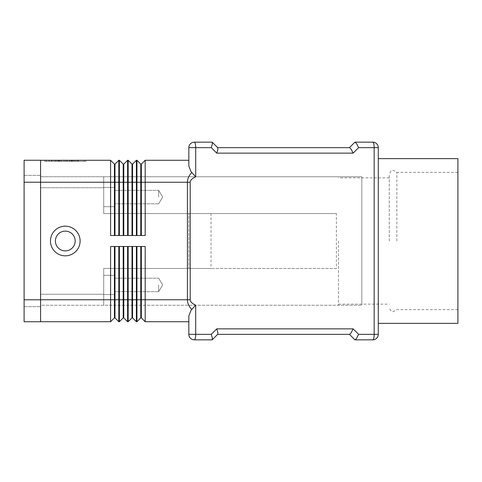 <?xml version="1.0" encoding="UTF-8"?>
<svg xmlns="http://www.w3.org/2000/svg" width="482" height="482" viewBox="0 0 482 482"><rect width="100%" height="100%" fill="white"/><g stroke="black" fill="none" stroke-linecap="round" stroke-linejoin="round"><path stroke-width="0.36" stroke-dasharray="2.41 1.81" d="M389.263 241L389.263 174.556L389.263 241M75.168 241A9.887 9.887 0 0 1 65.281 250.887A9.887 9.887 0 0 1 55.4 241A9.887 9.887 0 0 1 65.281 231.113A9.887 9.887 0 0 1 75.168 241A9.887 9.887 0 0 1 65.281 250.887A9.887 9.887 0 0 1 55.4 241A9.887 9.887 0 0 1 65.281 231.113A9.887 9.887 0 0 1 75.168 241A9.887 9.887 0 0 1 65.281 250.887A9.887 9.887 0 0 1 55.4 241A9.887 9.887 0 0 1 65.281 231.113A9.887 9.887 0 0 1 75.168 241M80.108 241A14.828 14.828 0 0 0 65.281 226.172A14.828 14.828 0 0 0 50.459 241A14.828 14.828 0 0 0 65.281 255.828A14.828 14.828 0 0 0 80.108 241M191.752 172.544L195.71 176.81C192.077 178.497 190.239 180.31 190.197 182.244L187.426 182.244C187.45 178.84 188.896 175.605 191.752 172.544L190.968 171.58L188.836 166.067L188.836 160.283L188.836 166.067L188.836 160.283L145.178 160.283L141.334 164.127L141.334 235.511L145.178 235.511L136.942 235.511L136.942 160.283L140.786 164.127L140.786 235.511L141.334 235.511M190.197 182.244L190.197 299.756C190.239 301.69 192.077 303.503 195.71 305.19L190.968 310.42L188.836 315.933L188.836 321.717L188.836 315.933L188.836 321.717L145.178 321.717L141.334 317.873L141.334 299.756L145.178 299.756L145.178 321.717M217.665 147.649L217.888 149.257L216.773 153.143L211.285 147.649L188.836 147.649A5.489 5.489 0 0 1 194.324 142.16L212.17 142.16M211.285 147.649L212.339 144.13L212.261 142.25M354.939 142.16L349.45 147.649L351.185 149.257L353.113 153.143L216.773 153.143M356.451 143.437L355.065 142.16L372.785 142.16A5.489 5.489 0 0 1 376.671 143.769A5.489 5.489 0 0 0 372.785 142.16A5.489 1.386 90 0 1 373.767 143.769A5.489 1.386 90 0 1 374.171 147.649L378.28 147.649L378.28 334.351L374.171 334.351L374.171 147.649L358.602 147.649L356.451 143.437M195.71 305.19L195.71 334.351L211.285 334.351L216.773 328.857L353.113 328.857L351.185 332.743L349.45 334.351L354.939 339.84M372.785 339.84L355.065 339.84L356.674 338.231L358.602 334.351L374.171 334.351A5.489 1.386 90 0 1 373.767 338.231A5.489 1.386 90 0 1 372.785 339.84M216.773 328.857L217.888 332.743L217.665 334.351L212.261 339.75L212.339 337.87L211.285 334.351M212.17 339.84L194.324 339.84A5.489 5.489 0 0 1 188.836 334.351L195.71 334.351A5.489 1.386 90 0 1 195.306 338.231A5.489 1.386 90 0 1 194.324 339.84A5.489 5.489 0 0 1 190.444 338.231M158.632 284.928L158.632 291.682L158.632 284.928M114.704 284.928L114.704 275.318L114.704 284.928M103.72 284.928L103.72 275.318L103.72 284.928M158.632 197.072L158.632 190.318L158.632 197.072M114.704 197.072L114.704 206.682L114.704 197.072M103.72 197.072L103.72 206.682L103.72 197.072M378.28 241L378.28 323.368L378.28 241M457.9 323.368L457.9 158.632M338.466 241L338.466 305.245L361.807 305.245L338.466 305.245L338.466 241M361.807 241L361.807 305.245L361.807 176.755L338.466 176.755L361.807 176.755L361.807 241M396.861 241L396.861 172.363L396.861 241M336.382 268.456L103.72 268.456L103.72 305.245L40.572 305.245L40.572 187.733L40.572 305.245L361.807 305.245L361.807 176.755L361.807 305.245L103.72 305.245L103.72 268.456L103.72 305.245L103.72 268.456L211.026 268.456L211.026 213.544L103.72 213.544L336.382 213.544L336.382 268.456L188.836 268.456L188.836 213.544L103.72 213.544L336.382 213.544M103.72 187.733L103.72 213.544L103.72 176.755L361.807 176.755L103.72 176.755L103.72 213.544L103.72 187.733L40.572 187.733L40.572 176.755L103.72 176.755L40.572 176.755L40.572 187.733L103.72 187.733M211.026 213.544L188.836 213.544L188.836 268.456L211.026 268.456M191.752 309.456C188.896 306.395 187.45 303.16 187.426 299.756L187.426 182.244L145.178 182.244L145.178 235.511L140.786 235.511M40.572 321.717L40.572 182.244L40.572 321.717L110.583 321.717L110.583 246.489L118.825 246.489L118.825 321.717L119.373 321.717L119.373 246.489L127.61 246.489L127.61 321.717L123.766 317.873L123.766 299.756L128.158 299.756L128.158 246.489L136.394 246.489L132.55 246.489L132.55 317.873L136.394 321.717L136.942 321.717L136.942 246.489L145.178 246.489L141.334 246.489L141.334 299.756L140.786 299.756L140.786 246.489L145.178 246.489L145.178 299.756L190.197 299.756M73.83 161.38L49.031 161.38L73.83 161.38L73.83 160.283L75.204 160.283L49.031 160.283L75.204 160.283L73.83 160.283L73.83 161.38L73.83 160.283M59.111 160.283L59.111 161.38M63.913 160.283L63.913 161.38L63.913 160.283M66.655 160.283L66.655 161.38L66.655 160.283M71.45 160.283L71.45 161.38M59.846 161.38L78.367 161.38L59.846 161.38L59.846 160.283L76.993 160.283L53.568 160.283L72.86 160.283L59.846 160.283L59.846 161.38M70.721 160.283L72.095 160.283L70.721 160.283L70.721 161.38L70.721 160.283M46.284 160.283L65.281 160.283L65.281 161.38L46.284 161.38L84.284 161.38L44.699 161.38L85.868 161.38L65.281 161.38L65.281 160.283L46.284 160.283L46.284 161.38M84.284 160.283L65.281 160.283L84.284 160.283L84.284 161.38M65.281 160.283L65.281 161.38L65.281 160.283L44.699 160.283L85.868 160.283L65.281 160.283M44.699 160.283L44.699 161.38M85.868 160.283L85.868 161.38M57.533 160.283L57.533 161.38M72.86 160.283L72.86 161.38L72.86 160.283L67.347 160.283L72.86 160.283M67.347 160.283L67.347 161.38M53.568 160.283L52.201 160.283L53.568 160.283L53.568 161.38L53.568 160.283M77.819 160.283L71.939 160.283L77.819 160.283L77.819 161.38L77.819 160.283M71.939 160.283L71.939 161.38M40.572 160.283L40.572 182.244L40.572 160.283L110.583 160.283L114.427 164.127L114.427 235.511L110.583 235.511L110.583 160.283M136.942 321.717L140.786 317.873L140.786 299.756L136.394 299.756L136.394 321.717M132.55 246.489L136.394 246.489L136.394 299.756L132.002 299.756L132.002 246.489L132.55 246.489L132.002 246.489M132.002 317.873L132.002 299.756L128.158 299.756L128.158 321.717L132.002 317.873L132.55 317.873M123.766 246.489L123.766 299.756L123.217 299.756L123.217 246.489L127.61 246.489L123.217 246.489M127.61 321.717L128.158 321.717M119.373 321.717L123.217 317.873L123.217 299.756L114.981 299.756L114.981 317.873L118.825 321.717M140.786 317.873L141.334 317.873M140.786 246.489L141.334 246.489M123.217 317.873L123.766 317.873M114.981 246.489L114.981 299.756L114.427 299.756L114.427 246.489L118.825 246.489L114.427 246.489M110.583 321.717L114.427 317.873L114.427 299.756L40.572 299.756M114.427 317.873L114.981 317.873M145.178 160.283L145.178 182.244L136.394 182.244L136.394 235.511L128.158 235.511L128.158 160.283L132.002 164.127L132.002 235.511L128.158 235.511L132.55 235.511L132.55 164.127L136.394 160.283L136.394 182.244L127.61 182.244L127.61 235.511L119.373 235.511L119.373 160.283L123.217 164.127L123.217 235.511L119.373 235.511L127.61 235.511L123.766 235.511L123.766 164.127L127.61 160.283L127.61 182.244L118.825 182.244L118.825 235.511L110.583 235.511L118.825 235.511L114.981 235.511L114.981 164.127L118.825 160.283L119.373 160.283M136.394 235.511L132.55 235.511L136.394 235.511M127.61 160.283L128.158 160.283M140.786 164.127L141.334 164.127M132.002 164.127L132.55 164.127M132.002 235.511L132.55 235.511M123.217 164.127L123.766 164.127M123.217 235.511L123.766 235.511M136.394 160.283L136.942 160.283M118.825 160.283L118.825 182.244L40.572 182.244M114.427 164.127L114.981 164.127M114.427 235.511L114.981 235.511M24.1 299.78L24.1 160.253L40.572 160.253L40.572 321.747L24.1 321.747L24.1 182.22L24.1 306.648L24.1 299.78L40.572 299.78L40.572 175.352L40.572 306.648L40.572 299.78L24.1 299.78L40.572 299.78M24.1 175.352L40.572 175.352L24.1 175.352M24.1 306.648L40.572 306.648L24.1 306.648M190.444 143.769A5.489 5.489 0 0 1 194.324 142.16A5.489 1.386 90 0 1 195.306 143.769A5.489 1.386 90 0 1 195.71 147.649L195.71 176.81M40.572 294.267L103.72 294.267L40.572 294.267M358.602 147.649L353.113 153.143M353.113 328.857L358.602 334.351M56.737 160.283L56.737 161.38L56.737 160.283M55.551 160.283L55.551 161.38L55.551 160.283M58.714 160.283L58.714 161.38M61.094 160.283L61.094 161.38M69.474 160.283L69.474 161.38M71.854 160.283L71.854 161.38M75.017 160.283L75.017 161.38M49.212 160.283L49.212 161.38M51.592 160.283L51.592 161.38M76.993 160.283L76.993 161.38L76.993 160.283M24.1 182.22L40.572 182.22M457.9 172.363L396.861 172.363L393.378 170.441C391.709 169.947 390.336 171.321 389.263 174.556M457.9 309.637L396.861 309.637L393.378 311.559C391.709 312.053 390.336 310.679 389.263 307.444M158.632 291.682L114.704 291.682L158.632 291.682L162.687 284.928L158.632 278.18L162.687 284.928L158.632 291.682M114.704 294.538L103.72 294.538L114.704 294.538M158.632 203.82L114.704 203.82L158.632 203.82L162.687 197.072L158.632 190.318L162.687 197.072L158.632 203.82M114.704 206.682L103.72 206.682L114.704 206.682M389.263 177.852L338.466 177.852M338.466 304.148L389.263 304.148M103.72 275.318L114.704 275.318L103.72 275.318M114.704 278.18L158.632 278.18L114.704 278.18M103.72 187.462L114.704 187.462L103.72 187.462M114.704 190.318L158.632 190.318L114.704 190.318M55.364 161.38L55.364 160.283M61.274 161.38L61.274 160.283M69.288 161.38L69.288 160.283M75.204 161.38L75.204 160.283L75.204 161.38M58.473 161.38L58.473 160.283L58.473 161.38M72.095 161.38L72.095 160.283M49.031 161.38L49.031 160.283M52.201 161.38L52.201 160.283M78.367 161.38L78.367 160.283L78.367 161.38"/><path stroke-width="0.72" d="M80.108 241A14.828 14.828 0 0 1 65.281 255.828A14.828 14.828 0 0 1 50.459 241A14.828 14.828 0 0 1 65.281 226.172A14.828 14.828 0 0 1 80.108 241M75.168 241A9.887 9.887 0 0 1 65.281 250.887A9.887 9.887 0 0 1 55.4 241A9.887 9.887 0 0 1 65.281 231.113A9.887 9.887 0 0 1 75.168 241M191.752 172.544C188.896 175.605 187.45 178.84 187.426 182.244L187.426 299.756L190.197 299.756L190.197 182.244C190.239 180.31 192.077 178.497 195.71 176.81L190.968 171.58L188.836 166.067L188.836 147.649L211.285 147.649L212.339 144.13L212.261 142.25L217.665 147.649L349.45 147.649L354.939 142.16M212.17 142.16L194.324 142.16A5.489 5.489 0 0 0 188.836 147.649L188.836 160.283L145.178 160.283L141.334 164.127L141.334 235.511M140.786 246.489L140.786 317.873L141.334 317.873L145.178 321.717L145.178 299.756L187.426 299.756C187.45 303.16 188.896 306.395 191.752 309.456L195.71 305.19C192.077 303.503 190.239 301.69 190.197 299.756M191.752 309.456L190.968 310.42L188.836 315.933L188.836 334.351A5.489 5.489 0 0 0 194.324 339.84L212.17 339.84L217.75 334.261L217.828 332.375L216.773 328.857L211.285 334.351L212.399 338.231L212.17 339.84M354.939 339.84L349.45 334.351L217.665 334.351L349.577 334.351L351.185 332.743L353.113 328.857L216.773 328.857M356.451 338.563L355.065 339.84L372.785 339.84A5.489 5.489 0 0 0 378.28 334.351L378.28 147.649A5.489 5.489 0 0 0 376.671 143.769A5.489 5.489 0 0 1 378.28 147.649L374.171 147.649L374.171 334.351A5.489 1.386 90 0 1 373.767 338.231A5.489 1.386 90 0 1 372.785 339.84A5.489 5.489 0 0 0 376.671 338.231A5.489 5.489 0 0 1 372.785 339.84A5.489 5.489 0 0 0 378.28 334.351L358.602 334.351L356.451 338.563M372.785 142.16L355.065 142.16L356.674 143.769L358.602 147.649L374.171 147.649A5.489 1.386 90 0 0 373.767 143.769A5.489 1.386 90 0 0 372.785 142.16A5.489 5.489 0 0 1 376.671 143.769A5.489 5.489 0 0 0 372.785 142.16M211.285 147.649L216.773 153.143L353.113 153.143L351.185 149.257L349.577 147.649L217.665 147.649M216.773 153.143L217.828 149.625L217.75 147.739L212.261 142.25M378.28 158.632L457.9 158.632L457.9 323.368L378.28 323.368M145.178 321.717L188.836 321.717L188.836 334.351L195.71 334.351L195.71 305.19M140.786 235.511L140.786 164.127L136.942 160.283L136.942 235.511L145.178 235.511L145.178 160.283M132.002 235.511L132.002 164.127L128.158 160.283L128.158 235.511L136.394 235.511L136.394 160.283L136.942 160.283M123.217 235.511L123.217 164.127L119.373 160.283L119.373 235.511L127.61 235.511L127.61 160.283L123.766 164.127L123.766 235.511M40.572 160.283L110.583 160.283L110.583 235.511L118.825 235.511L118.825 160.283L119.373 160.283M123.217 246.489L123.217 317.873L119.373 321.717L118.825 321.717L118.825 246.489L110.583 246.489L110.583 321.717L114.427 317.873L114.981 317.873L114.981 246.489M123.217 317.873L123.766 317.873L127.61 321.717L127.61 246.489L119.373 246.489L119.373 321.717M132.55 317.873L136.394 321.717L136.394 246.489L128.158 246.489L128.158 321.717L132.002 317.873L132.55 317.873L132.55 246.489M141.334 317.873L141.334 299.756L145.178 299.756L145.178 246.489L136.942 246.489L136.942 321.717L140.786 317.873M132.002 246.489L132.002 299.756L141.334 299.756L141.334 246.489M123.766 317.873L123.766 299.756L132.002 299.756L132.002 317.873M114.427 246.489L114.427 299.756L123.766 299.756L123.766 246.489M127.61 321.717L128.158 321.717M136.394 321.717L136.942 321.717M118.825 321.717L114.981 317.873M40.572 299.756L114.427 299.756L114.427 317.873M40.572 321.717L110.583 321.717M132.002 164.127L132.55 164.127L136.394 160.283M132.55 164.127L132.55 235.511M127.61 160.283L128.158 160.283M140.786 164.127L141.334 164.127M123.217 164.127L123.766 164.127M118.825 160.283L114.981 164.127L114.981 235.511M114.427 235.511L114.427 164.127L110.583 160.283M114.427 164.127L114.981 164.127M40.572 182.22L40.572 160.253L24.1 160.253L24.1 182.22L40.572 182.22L40.572 321.747L24.1 321.747L24.1 182.22M195.71 176.81L195.71 147.649A5.489 1.386 90 0 0 195.306 143.769A5.489 1.386 90 0 0 194.324 142.16A5.489 5.489 0 0 0 190.444 143.769M190.444 338.231A5.489 5.489 0 0 0 194.324 339.84A5.489 1.386 90 0 0 195.306 338.231A5.489 1.386 90 0 0 195.71 334.351L211.285 334.351M190.197 182.244L40.572 182.244M353.113 153.143L358.602 147.649M358.602 334.351L353.113 328.857M24.1 299.78L40.572 299.78"/></g></svg>
